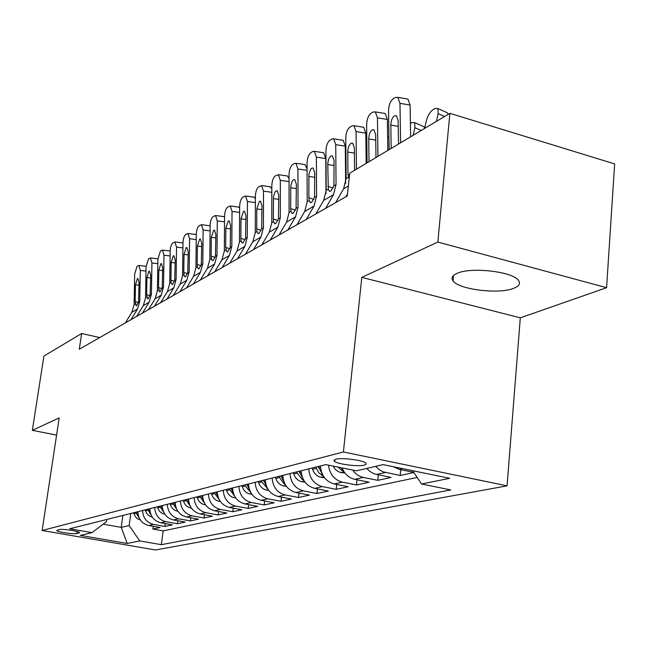 <?xml version="1.0" encoding="UTF-8"?>
<svg xmlns="http://www.w3.org/2000/svg" width="647" height="647" viewBox="0 0 647 647"><rect width="100%" height="100%" fill="white"/><g stroke="black" fill="none" stroke-linecap="round" stroke-linejoin="round"><path stroke-width="0.97" d="M457.114 273.349C452.326 275.468 450.975 277.967 453.062 280.847C458.699 289.597 499.007 294.522 513.807 288.271C519.347 286.063 520.827 283.346 518.263 280.143C511.979 271.416 470.644 266.839 457.114 273.349M335.68 459.249L334.151 461.068C336.319 464.004 357.937 466.899 364.35 465.112L366.153 464.295L365.976 463.203C363.687 460.268 341.786 457.397 335.68 459.249M606.587 287.697L437.849 242.067L361.81 277.377L520.309 317.839L606.587 287.697L614.65 163.917L449.883 113.33L349.744 173.21L347.261 195.984L79.29 349.243L81.651 333.512L43.899 356.076L32.35 430.344L56.588 435.107M520.309 317.839L507.062 485.84L155.523 549.982L42.136 530.491L343.411 451.962L507.062 485.84M137.843 511.688C138.312 519.088 141.928 523.69 148.681 525.493L160.052 527.515L152.878 529.068L153.25 526.302M142.566 510.507C143.036 517.964 146.675 522.598 153.485 524.418L164.92 526.456L165.3 523.577M164.92 526.456L172.369 524.846L160.82 522.776C153.946 520.932 150.266 516.241 149.78 508.696M162.203 505.582C162.704 513.281 166.449 518.069 173.436 519.953L185.179 522.072L177.432 523.746L177.82 520.738M175.119 502.347C175.644 510.2 179.462 515.085 186.571 517.01L198.508 519.177L190.444 520.924L190.849 517.786M188.576 498.974C189.126 506.981 193.016 511.971 200.246 513.944L212.386 516.169L203.991 517.988L204.403 514.713M202.608 495.456C203.182 503.633 207.145 508.736 214.505 510.758L226.854 513.039L218.104 514.931L218.532 511.502M217.246 491.793C217.845 500.139 221.889 505.356 229.378 507.426L241.954 509.763L232.815 511.745L233.252 508.146M232.54 487.959C233.163 496.492 237.287 501.821 244.914 503.94L257.708 506.35L248.173 508.421L248.626 504.644M248.521 483.956C249.176 492.682 253.381 498.133 261.145 500.309L274.182 502.784L264.211 504.943L264.672 500.98M265.246 479.767C265.933 488.687 270.228 494.268 278.137 496.5L291.417 499.047L280.976 501.304L281.453 497.139M282.771 475.375C283.483 484.506 287.875 490.216 295.938 492.521L309.46 495.133L298.534 497.503L299.019 493.111M301.146 470.773C301.89 480.123 306.379 485.978 314.604 488.339L328.385 491.033L316.925 493.515L317.426 488.889M320.435 465.937C321.219 475.513 325.805 481.522 334.192 483.948L348.24 486.73L336.214 489.342L336.731 484.449M342.069 467.91C344.665 474.122 348.903 477.931 354.791 479.338L369.113 482.209L356.465 484.951L356.998 479.783M366.752 468.436L369.833 471.42L374.152 473.822L391.079 477.446L377.767 480.333L378.309 474.858M413.878 472.504L400.186 475.472L400.744 469.665M76.783 533.532L79.605 532.602C79.71 531.244 62.282 528.639 59.411 529.586L56.71 530.516C56.596 531.866 73.807 534.446 76.783 533.532L77.082 531.486M122.881 515.441L121.224 527.362L129.125 525.534L139.744 540.932L161.329 544.677L450.749 489.933L421.553 484.013L449.689 478.327L383.081 464.619L356.505 470.83L325.756 464.603L69.666 528.769L92.028 532.651L106.577 521.547L106.876 519.444M139.744 540.932L127.216 543.464L80.349 535.384L92.028 532.651M152.878 529.068L163.157 530.888L417.178 477.454M393.206 466.705L399.304 469.374L413.765 472.342M400.186 475.472L383.121 471.8L379.449 469.868L375.664 466.358M377.767 480.333L363.323 477.429C359.012 476.483 355.462 474.025 352.672 470.054M356.465 484.951L342.303 482.136C334.329 479.896 329.711 474.243 328.474 465.153M336.214 489.342L322.319 486.609C314.038 484.223 309.509 478.303 308.748 468.865M316.925 493.515L303.297 490.871C295.169 488.55 290.738 482.775 290.01 473.564M298.534 497.503L285.157 494.931C277.183 492.674 272.856 487.037 272.161 478.036M280.976 501.304L267.85 498.805C260.029 496.605 255.783 491.105 255.12 482.306M264.211 504.943L251.319 502.509C243.636 500.366 239.479 494.987 238.848 486.382M248.173 508.421L235.508 506.051C227.962 503.956 223.894 498.7 223.288 490.28M232.815 511.745L220.376 509.44C212.968 507.402 208.973 502.258 208.391 494.009M218.104 514.931L205.875 512.683C198.597 510.693 194.674 505.663 194.124 497.583M203.991 517.988L191.973 515.796C184.816 513.855 180.974 508.93 180.44 501.013M190.444 520.924L178.629 518.789C171.592 516.888 167.816 512.06 167.306 504.304M177.432 523.746L165.802 521.66C158.887 519.8 155.183 515.069 154.69 507.466M130.791 513.459L129.125 525.534M437.849 242.067L449.883 113.33M361.81 277.377L343.411 451.962M42.136 530.491L59.192 417.881L32.35 430.344M99.743 337.548L81.651 333.512M103.14 524.175L121.224 527.362L127.216 543.464M163.157 530.888L161.329 544.677M421.553 484.013L412.681 470.717M125.34 322.902L131.875 312.307L134.107 304.527L134.665 274.085L137.027 266.338L138.87 265.464L140.31 270.454L139.768 301.162L138.539 301.89L136.646 305.594L136.08 305.659L135.166 301.567L135.466 284.785L137.366 278.59L137.908 278.485L139.089 282.521L138.539 301.89M130.945 319.699L137.528 309.007L139.768 301.162M140.253 519.848L137.835 518.918L135.789 517.268L133.484 512.78M138.102 514.6L137.067 511.882M135.676 512.23L139.097 517.762M136.663 316.432L143.286 305.651L145.543 297.733L146.06 266.75L148.503 258.84L150.436 257.927L151.924 262.981L151.422 294.248L150.144 295L148.179 298.785L147.573 298.849L146.626 294.717L146.918 277.628L148.875 271.303L149.457 271.19L150.67 275.274L150.144 295M142.486 313.099L149.15 302.23L151.422 294.248M148.414 309.703L155.126 298.736L157.407 290.689L157.892 259.14L160.416 251.052L162.446 250.098L163.982 255.217L163.521 287.058L162.195 287.842L160.165 291.716L159.518 291.789L158.539 287.591L158.806 270.195L160.828 263.733L161.459 263.612L162.704 267.753L162.195 287.842M154.471 306.249L161.224 295.186L163.521 287.058M170.032 250.987L162.446 250.098M160.634 302.715L167.444 291.562L169.749 283.362L170.193 251.222C170.396 247.114 171.261 244.356 172.798 242.957L174.933 241.962L176.518 247.146L176.097 279.585L174.722 280.402L172.62 284.373L171.924 284.437L171.107 282.553L170.913 280.2L171.156 262.472L173.25 255.864L173.922 255.743L175.216 259.932L174.722 280.402M166.934 299.116L173.784 287.858L176.097 279.585M173.347 295.444L180.246 284.09L182.575 275.735L182.972 242.997C183.182 238.8 184.08 235.985 185.673 234.537L187.929 233.502L189.563 238.759L189.183 271.813L187.751 272.662L185.584 276.73L184.832 276.795L183.991 274.902L183.788 272.5L184.007 254.441L186.174 247.68L186.894 247.55L188.22 251.804L187.751 272.662M179.898 291.7L186.846 280.24L189.183 271.813M195.693 234.465L196.276 234.602M152.288 517.082L152.158 517.066C148.907 516.274 146.691 514.203 145.518 510.847L145.203 509.844M150.096 511.874L148.931 508.914M147.484 509.27L151.131 515.036M164.791 514.195L164.459 514.155C161.16 513.346 158.903 511.235 157.706 507.814L157.383 506.795M162.567 509.043L161.257 505.825M159.752 506.197L163.651 512.206M177.82 511.195L177.262 511.13C173.897 510.305 171.609 508.146 170.379 504.66L170.056 503.617M175.547 506.1L174.092 502.606M172.523 503.002L176.688 509.254M191.383 508.081L190.59 507.984C187.169 507.135 184.832 504.935 183.586 501.376L183.247 500.309M189.078 503.026L187.452 499.258M185.818 499.67L190.258 506.18M186.587 287.875L193.574 276.318L195.928 267.809L196.276 234.432C196.486 230.154 197.416 227.267 199.074 225.771L201.452 224.703L203.134 230.017L202.81 263.717L201.314 264.607L199.066 268.772L198.265 268.845L197.4 266.936L197.181 264.494L197.375 246.078L199.616 239.164L200.4 239.034L201.767 243.337L201.314 264.607M193.404 283.976L200.449 272.306L202.81 263.717M209.313 225.69L210.129 225.981M205.528 504.83L204.476 504.709C200.999 503.835 198.621 501.587 197.335 497.955L196.995 496.864M203.19 499.832L201.379 495.772M199.672 496.192L204.412 502.978M200.368 279.989L207.461 268.214L209.838 259.544L210.129 225.512C210.34 221.153 211.302 218.201 213.033 216.648L215.548 215.532L217.279 220.918L217.012 255.282L215.451 256.212L213.122 260.482L212.256 260.555L211.367 258.63L211.14 256.147L211.302 237.376L213.631 230.292L214.472 230.154L215.88 234.513L215.451 256.212M207.485 275.921L214.626 264.041L217.012 255.282M223.498 216.559L224.566 217.06M220.295 501.441L218.953 501.288C215.419 500.398 212.992 498.101 211.682 494.389L211.334 493.273M217.918 496.5L215.904 492.132M214.125 492.577L219.187 499.638M214.747 271.772L221.937 259.77L224.339 250.931L224.574 216.219C224.784 211.771 225.787 208.738 227.582 207.129L230.251 205.972L232.03 211.423L231.82 246.483L230.195 247.453L227.776 251.845L226.846 251.909L225.69 247.453L225.819 228.294L228.237 221.039L229.143 220.894L230.599 225.31L230.195 247.453M222.172 267.526L229.41 255.411L231.82 246.483M238.282 207.032L239.633 207.841M235.71 497.899L234.068 497.713C230.461 496.807 227.995 494.454 226.652 490.661L226.296 489.528M233.3 493.022L231.076 488.331M229.216 488.792L234.473 495.877M229.758 263.183L237.045 250.963L239.471 241.946L239.641 206.522C239.843 201.977 240.886 198.872 242.771 197.206L245.601 195.992L247.421 201.516L247.283 237.303L245.585 238.306L243.078 242.819L242.067 242.884L241.137 240.951L240.878 238.371L240.967 218.823L243.482 211.383L244.461 211.237L245.957 215.71L245.585 238.306M237.506 258.751L244.849 246.41L247.283 237.303M253.713 197.1L255.371 198.322M251.837 494.211L249.855 493.984C246.192 493.054 243.668 490.644 242.302 486.77L241.938 485.606M249.386 489.391L246.928 484.36M244.987 484.846L245.35 486.01L250.729 492.472M245.431 254.222L252.823 241.752L255.274 232.556L255.379 196.397C255.581 191.755 256.665 188.568 258.622 186.837L261.631 185.576L263.507 191.164L263.442 227.704L261.663 228.763L259.059 233.397L257.967 233.454L257.021 231.521L256.738 228.892L256.786 208.932L259.398 201.298L260.466 201.152L262.003 205.673L261.663 228.763M253.535 249.588L260.984 236.996L263.442 227.704M269.831 186.716L271.821 188.528M268.715 490.353L266.37 490.086C262.633 489.124 260.062 486.665 258.663 482.702L258.282 481.514M266.232 485.59L263.507 480.203M261.477 480.713L261.857 481.902L267.591 488.622M261.825 244.849L269.322 232.136L271.797 222.746L271.821 185.81C272.023 181.071 273.147 177.796 275.201 175.992L278.404 174.69L280.321 180.335L280.337 217.667L278.485 218.767L275.768 223.538L274.587 223.587L273.616 221.662L273.317 218.977L273.479 196.478L275.145 191.666L277.207 190.606L278.784 195.184L278.485 218.767M270.309 239.997L277.854 227.154L280.337 217.667M286.678 175.871L287.422 175.976L289.031 178.548M286.395 486.309L283.653 486.002C279.844 485.015 277.223 482.492 275.792 478.44L275.404 477.219M283.879 481.603L280.871 475.852M278.744 476.386L284.316 484.166L285.254 484.571M278.986 235.031L286.589 222.058L289.088 212.475L289.023 174.739C289.225 169.886 290.406 166.53 292.549 164.653L294.328 163.489L295.962 163.287L297.927 169.004L298.032 207.153L296.091 208.31L293.261 213.227L291.975 213.267L290.996 211.334L290.673 208.601L290.794 185.608L292.234 181.12L293.471 179.72L294.733 179.567L296.35 184.201L296.091 208.31M287.866 229.952L295.525 216.85L298.032 207.153M304.3 164.516L305.149 164.637L307.066 168.899M304.947 482.08L301.769 481.724C297.887 480.713 295.21 478.125 293.738 473.976L293.342 472.722M302.392 477.429L299.084 471.291M296.852 471.849L297.248 473.103L302.545 479.823L303.775 480.317M296.965 224.744L304.68 211.504L307.196 201.71L307.05 163.141C307.244 158.183 308.473 154.722 310.722 152.773L312.582 151.552L314.377 151.349L316.383 157.132L316.585 196.138L314.539 197.351L311.595 202.414L310.188 202.438L309.201 200.521L308.862 197.731L308.926 174.221L310.738 169.142L311.725 168.155L313.108 168.01L314.757 172.7L314.539 197.351M325.983 193.574L325.764 158.531L316.383 157.132M306.282 219.414L314.054 206.037L316.585 196.138M322.764 152.619L323.726 152.765L325.764 158.531M324.422 477.64L320.775 477.235C316.82 476.192 314.086 473.539 312.574 469.285L312.169 468.007M321.834 473.046L318.195 466.503M346.008 163.586L345.458 164.289M345.563 176.081L346.121 176.024M315.849 467.085L318.777 472.876L323.209 475.844M315.833 213.955L323.654 200.441L326.193 190.428L325.942 150.977C326.145 145.907 327.422 142.348 329.776 140.31L331.733 139.032L333.69 138.838L335.736 144.669L336.044 184.581L333.901 185.851L330.819 191.075L329.291 191.083L328.296 189.183L327.786 164.548C327.948 160.472 328.975 157.633 330.868 156.032L332.388 155.887L334.07 160.626L333.901 185.851M345.627 183.497L345.296 146.141L335.736 144.669M325.611 208.358L333.496 194.698L336.044 184.581M342.126 140.148L343.225 140.318L345.296 146.141M344.908 472.981L340.734 472.52L338.082 471.517L335.178 469.245L333.035 466.075M366.922 150.298L366.016 151.147M342.279 468.444L341.64 467.821M338.074 467.102L341.762 470.466L343.63 471.121M335.639 202.624L343.581 188.819L346.137 178.58L345.773 138.207C345.975 133.015 347.31 129.351 349.784 127.233L351.839 125.882L353.99 125.696L356.068 131.584L356.457 169.19M366.162 163.392L365.806 133.128L356.068 131.584M345.927 196.745L347.471 194.051M362.449 127.055L363.703 127.249L365.806 133.128M349.121 178.92L347.957 174.358L347.746 152.069C347.908 147.888 348.984 144.968 350.973 143.302L352.639 143.157L354.354 147.945L354.58 170.323M387.642 137.593L388.944 136.752M367.067 162.85L366.623 124.79C366.817 119.469 368.216 115.7 370.812 113.476L372.979 112.06L375.341 111.891L377.452 117.827L377.961 156.339M387.828 150.436L387.383 119.452L377.452 117.827M383.808 113.29L385.248 113.524L387.383 119.452M369.008 161.693L368.733 138.951C368.895 134.665 370.019 131.656 372.106 129.91L373.942 129.78L375.681 134.608L375.98 157.52M413.174 135.28L414.881 127.702L414.638 122.615L412.155 122.526L410.416 123.585M422.823 126.23L424.076 126.788L424.634 128.429L426.357 120.754C427.724 115.716 429.875 112.077 432.827 109.853L435.18 108.405L437.89 108.542L447.522 112.869L448.056 114.422M389.13 149.659L388.564 110.677C388.75 105.218 390.214 101.328 392.955 99.007L395.228 97.511L397.84 97.357L399.967 103.334L400.606 142.801M410.643 136.792L410.093 105.04L399.967 103.334M406.292 98.797L407.942 99.08L410.093 105.04M391.176 148.438L390.828 125.138C390.982 120.746 392.155 117.641 394.363 115.821L396.385 115.7L398.14 120.568L398.512 144.046M436.426 121.377L438.132 113.621L437.89 108.542M446.098 112.23L447.522 112.869M153.485 524.418L148.681 525.493M402.58 468.638L399.304 469.374M385.45 472.472L376.457 474.486M363.323 477.429L354.791 479.338M342.303 482.136L334.192 483.948M322.319 486.609L314.604 488.339M303.297 490.871L295.938 492.521M285.157 494.931L278.137 496.5M267.85 498.805L261.145 500.309M251.319 502.509L244.914 503.94M235.508 506.051L229.378 507.426M220.376 509.44L214.505 510.758M205.875 512.683L200.246 513.944M191.973 515.796L186.571 517.01M178.629 518.789L173.436 519.953M165.802 521.66L160.82 522.776M79.193 532.238L79.08 532.991M145.987 271.085L140.31 270.454M135.32 303.807L134.107 304.527M137.528 309.007L131.875 312.307M139.04 285.165L135.466 284.785M135.166 301.567L138.409 302.497M137.374 512.877L137.876 512.756M133.792 513.767L135.983 513.225M157.828 263.652L151.924 262.981M146.796 296.989L145.543 297.733M149.15 302.23L143.286 305.651M150.63 278.032L146.918 277.628M146.626 294.717L149.991 295.687M170.129 255.937L163.982 255.217M158.717 289.913L157.407 290.689M161.224 295.186L155.126 298.736M162.664 270.624L158.806 270.195M158.539 287.591L162.017 288.611M182.915 247.914L176.518 247.146M171.107 282.553L169.749 283.362M173.784 287.858L167.444 291.562M175.175 262.933L171.156 262.472M170.913 280.2L174.52 281.259M196.227 239.568L189.563 238.759M183.991 274.902L182.575 275.735M186.846 280.24L180.246 284.09M188.188 254.934L184.007 254.441M183.788 272.5L187.517 273.608M149.239 509.925L149.813 509.779M145.518 510.847L147.791 510.281M161.58 506.852L162.227 506.69M157.706 507.814L160.076 507.232M174.415 503.657L175.151 503.479M170.379 504.66L172.846 504.053M190.792 508.008L191.261 507.895M187.784 500.333L188.617 500.131M183.586 501.376L186.15 500.738M210.089 230.89L203.134 230.017M197.4 266.936L195.928 267.809M200.449 272.306L193.574 276.318M201.735 246.604L197.375 246.078M197.181 264.494L201.055 265.658M204.678 504.733L205.35 504.571M201.718 496.864L202.648 496.637M197.335 497.955L200.02 497.292M224.533 221.84L217.279 220.918M211.367 258.63L209.838 259.544M214.626 264.041L207.461 268.214M215.855 237.934L211.302 237.376M211.14 256.147L215.152 257.369M219.163 501.312L220.061 501.101M216.252 493.249L217.287 492.99M211.682 494.389L214.48 493.693M239.616 212.418L232.03 211.423M225.94 249.985L224.339 250.931M229.41 255.411L221.937 259.77M230.575 228.892L225.819 228.294M225.69 247.453L229.855 248.731M234.279 497.745L235.419 497.47M231.432 489.472L232.58 489.189M226.652 490.661L229.572 489.933M255.355 202.576L247.421 201.516M241.137 240.951L239.471 241.946M244.849 246.41L237.045 250.963M245.941 219.47L240.967 218.823M240.878 238.371L245.205 239.713M250.074 494.017L251.473 493.685M247.291 485.525L248.569 485.21M242.302 486.77L245.35 486.01M250.381 491.809L250.324 492.27M271.813 192.305L263.507 191.164M257.021 231.521L255.274 232.556M260.984 236.996L252.823 241.752M261.995 209.628L256.786 208.932M256.738 228.892L261.226 230.3M266.596 490.111L268.27 489.714M263.887 481.4L265.302 481.044M258.663 482.702L261.857 481.902M267.025 487.523L266.928 488.307M289.039 181.572L280.321 180.335M273.616 221.662L271.797 222.746M277.854 227.154L269.322 232.136M278.784 199.341L273.333 198.597M273.317 218.977L277.984 220.457M283.887 486.034L285.869 485.565M281.259 477.074L282.82 476.685M275.792 478.44L279.132 477.607M284.445 483.01L284.316 484.166M307.074 170.331L297.927 169.004M290.996 211.334L289.088 212.475M295.525 216.85L286.589 222.058M296.358 188.576L290.64 187.776M290.673 208.601L295.525 210.162M302.003 481.756L304.325 481.206M299.48 472.545L301.203 472.116M293.738 473.976L297.248 473.103M302.715 478.238L302.545 479.823M309.201 200.521L307.196 201.71M314.054 206.037L304.68 211.504M314.782 177.302L308.773 176.437M308.862 197.731L313.9 199.381M321.017 477.268L323.702 476.629M318.599 467.789L320.5 467.312M312.574 469.285L316.254 468.371M321.891 473.192L321.664 475.262M328.296 189.183L326.193 190.428M333.496 194.698L323.654 200.441M334.103 165.486L327.786 164.548M327.932 186.328L333.181 188.067M340.985 472.553L344.075 471.817M342.004 468.185L341.762 470.466M348.345 177.27L346.137 178.58M348.345 186.037L343.581 188.819M354.402 153.08L347.746 152.069M347.957 174.358L349.566 174.9M375.753 140.051L368.733 138.951M421.189 130.492L414.881 127.702M398.237 126.343L390.828 125.138M444.578 116.509L438.132 113.621M453.547 275.493L453.062 280.847M334.281 459.799L334.151 461.068M146.076 266.273L138.87 265.464M157.908 258.784L150.436 257.927M182.939 242.932L174.933 241.962M196.065 234.505L187.929 233.502M209.725 225.746L201.452 224.703M223.959 216.616L215.548 215.532M238.808 207.105L230.251 205.972M242.067 242.884L242.471 243.005M254.303 197.173L245.601 195.992M257.967 233.454L258.42 233.599M270.495 186.813L261.631 185.576M274.587 223.587L275.096 223.757M287.422 175.976L278.404 174.69M291.975 213.267L292.557 213.453M305.149 164.637L295.962 163.287M310.188 202.438L310.851 202.657M323.726 152.765L314.377 151.349M329.291 191.083L330.051 191.334M343.225 140.318L333.69 138.838M363.703 127.249L353.99 125.696M385.248 113.524L375.341 111.891M414.638 122.615L424.076 126.788M407.942 99.08L397.84 97.357"/></g></svg>

